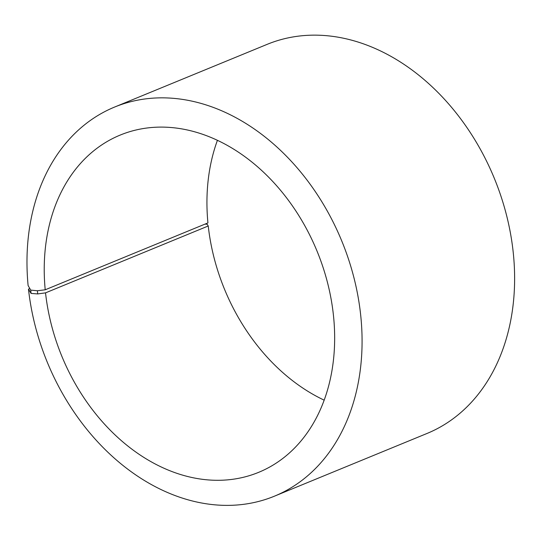 <?xml version="1.0" encoding="UTF-8"?>
<svg xmlns="http://www.w3.org/2000/svg" width="541" height="541" viewBox="0 0 541 541"><rect width="100%" height="100%" fill="white"/><g stroke="black" fill="none" stroke-linecap="round" stroke-linejoin="round"><path stroke-width="0.81" d="M29.829 288.549L28.477 289.11A210.334 159.223 67.7 0 0 274.497 496.151A210.334 159.223 67.7 0 0 341.804 241.083A210.334 159.223 67.7 0 0 114.584 107.064A210.334 159.223 67.7 0 0 28.112 285.56L30.729 290.111L37.39 290.754L45.214 289.793L207.927 222.912A182.29 137.989 67.7 0 1 217.414 140.349M45.214 289.793A182.29 137.989 67.7 0 1 120.156 135.094A182.29 137.989 67.7 0 1 317.087 251.24A182.29 137.989 67.7 0 1 258.754 472.3A182.29 137.989 67.7 0 1 45.532 292.864L208.244 225.989L207.203 224.265L205.046 224.102M324.201 400.171A182.29 137.989 67.7 0 1 208.244 225.989M114.584 107.064L267.119 44.369A210.334 159.223 67.7 0 1 494.346 178.388A210.334 159.223 67.7 0 1 427.038 433.456L274.497 496.151M30.729 290.111L31.074 293.425L37.714 293.925L45.532 292.864M28.477 289.11L31.074 293.425M37.39 290.754L37.714 293.925"/></g></svg>
